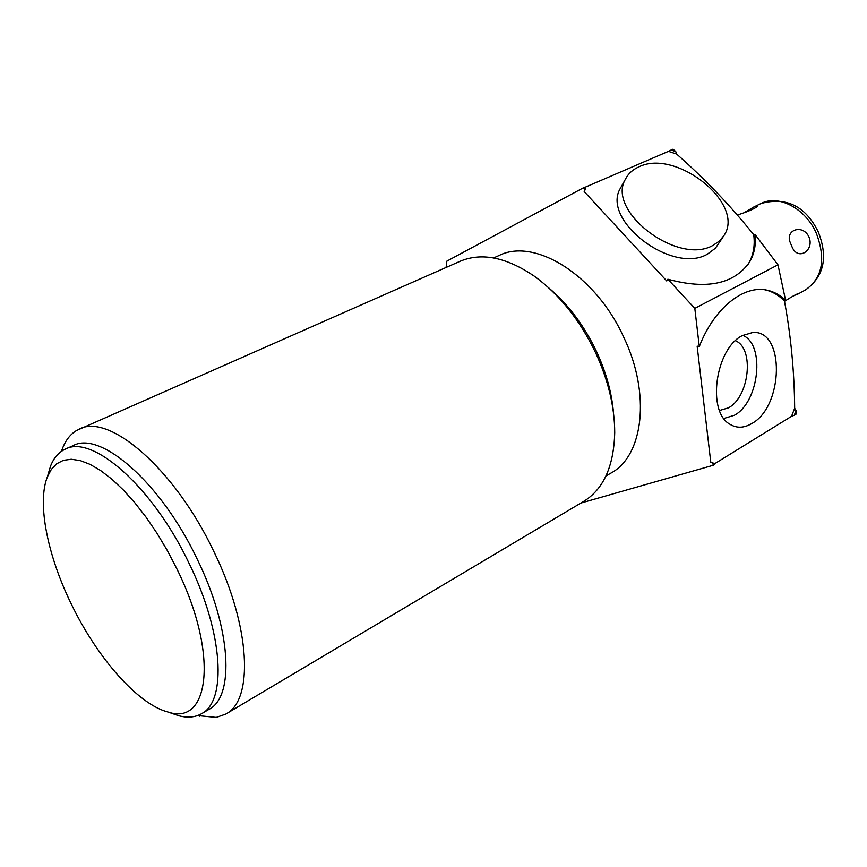 <?xml version="1.0" encoding="UTF-8"?>
<svg xmlns="http://www.w3.org/2000/svg" width="867" height="867" viewBox="0 0 867 867"><rect width="100%" height="100%" fill="white"/><g stroke="black" fill="none" stroke-linecap="round" stroke-linejoin="round"><path stroke-width="1.3" d="M808.857 236.724C814.872 250.4 797.976 261.292 792.124 247.052L790.368 242.836C784.613 229.928 802.539 223.686 808.857 236.724M784.516 301.337C792.308 296.351 796.914 293.805 798.355 293.664L792.98 296.124M744.677 212.35L754.138 206.855L757.823 206.227C754.225 208.936 747.387 211.873 737.329 215.016M747.853 264.673L748.34 263.893C753.38 255.364 755.168 245.632 753.716 234.697L755.059 234.502C756.154 244.841 754.312 254.053 749.511 262.159C734.056 284.148 706.843 289.827 667.861 279.217L666.756 280.984L584.185 191.542L585.171 189.7L585.236 187.012L583.415 187.803L585.171 189.7M667.861 279.217L694.814 308.392L777.981 264.825L755.059 234.502M675.751 151.562L673.041 149.189L671.08 150.034L675.751 151.562L676.607 154.033C704.904 178.916 730.61 205.804 753.716 234.697M585.225 187.207L668.424 151.357L676.607 154.033M722.926 237.179L715.416 248.222L707.331 254.215C672.348 274.698 601.091 220.337 620.295 188.442L621.617 186.069M446.104 267.459L446.863 261.14L583.415 187.803M668.424 151.357L671.08 150.034M694.814 308.392L699.29 346.594L697.144 346.139L710.788 462.252L712.891 462.826L713.173 465.286L580.868 503.066M605.946 476.005L610.758 473.187C643.39 456.129 651.117 394.062 623.72 337.165C595.531 274.893 534.495 237.374 498.991 255.537L493.626 257.933M613.533 413.234C611.831 392.859 606.131 372.225 596.442 351.341C584.163 325.667 568.394 304.62 549.136 288.212M61.47 451.284L62.381 448.727C65.599 440.252 70.39 434.15 76.74 430.411L460.063 261.303C481.575 252.199 506.371 257.196 534.462 276.28C559.399 294.466 579.763 319.901 595.542 352.587C608.255 380.18 614.649 406.84 614.725 432.579C613.836 466.468 603.41 489.454 583.426 501.549L226.309 713.736M79.211 429.143C108.982 412.67 174.776 468.971 213.65 551.119C250.736 626.418 253.923 700.384 225.691 714.105L216.273 717.41L197.589 715.557M168.155 712.067C138.102 704.492 97.483 658.14 71.701 604.852C47.674 556.105 36.902 503.38 47.317 477.034L51.348 469.372L56.723 463.747L63.378 460.334L71.235 459.25L80.165 460.561L90.016 464.333L100.615 470.532L111.767 479.093L123.233 489.888L134.775 502.708L146.155 517.317L157.1 533.411L167.385 550.653L176.76 568.644C218.625 652.905 210.042 726.394 168.155 712.067L178.71 715.73C187.402 718.017 194.934 717.388 201.296 713.855C227.067 701.479 223.383 632.899 188.919 563.03C152.776 486.831 92.27 434.042 65.231 449.16L73.24 445.595C100.485 430.39 161.045 482.865 197.037 558.803C231.37 628.434 234.805 696.916 208.86 709.412L201.827 713.541M65.231 449.16C58.62 452.227 53.711 457.939 50.481 466.294L48.01 474.693M178.71 715.73L170.994 713.053M699.29 346.594C714.061 307.915 744.254 284.159 767.945 290.391C774.502 291.951 780.398 295.311 785.61 300.448L777.981 264.825M713.173 465.286L714.863 464.235L712.891 462.826M796.069 410.644L794.27 415.25L796.09 414.123L796.069 410.644L794.671 408.249L791.538 416.312L794.27 415.25M785.61 300.448L784.472 301.087C779.021 295.387 772.8 291.691 765.799 290.012L764.965 289.838M714.365 463.899L791.538 416.312M794.671 408.249C794.345 371.726 790.942 336.006 784.472 301.087M742.434 335.551C715.503 348.382 706.638 411.489 729.711 424.126C736.538 428.385 743.886 428.19 751.776 423.551C783.703 406.525 785.144 329.644 752.773 332.505L742.434 335.551M723.869 418.468L734.392 415.26C759.21 402.18 765.496 344.589 742.802 335.345M735.433 340.731C754.626 348.361 749.402 396.934 728.432 407.848L719.545 410.492M712.999 245.383L719.567 240.95L724.27 235.098C745.132 203.268 675.707 148.387 638.936 166.854C632.661 169.596 628.152 173.747 625.389 179.296C606.196 211.169 677.929 265.811 712.999 245.383M818.199 231.727C805.465 206.097 786.423 196.69 761.074 203.485C778.414 194.349 805.313 208.275 816.194 232.93C826.099 259.114 822.523 278.123 805.454 289.957L797.727 294.184M818.21 231.76C828.278 257.239 824.029 276.638 805.454 289.957M761.074 203.485L753.651 207.083M749.511 262.159L748.34 263.893M197.774 715.492L199.898 716.229M61.676 451.154L62.381 448.727M47.317 477.034L50.481 466.294M767.945 290.391L765.799 290.012M751.396 332.603L752.773 332.505M625.389 179.296L620.295 188.442"/></g></svg>
